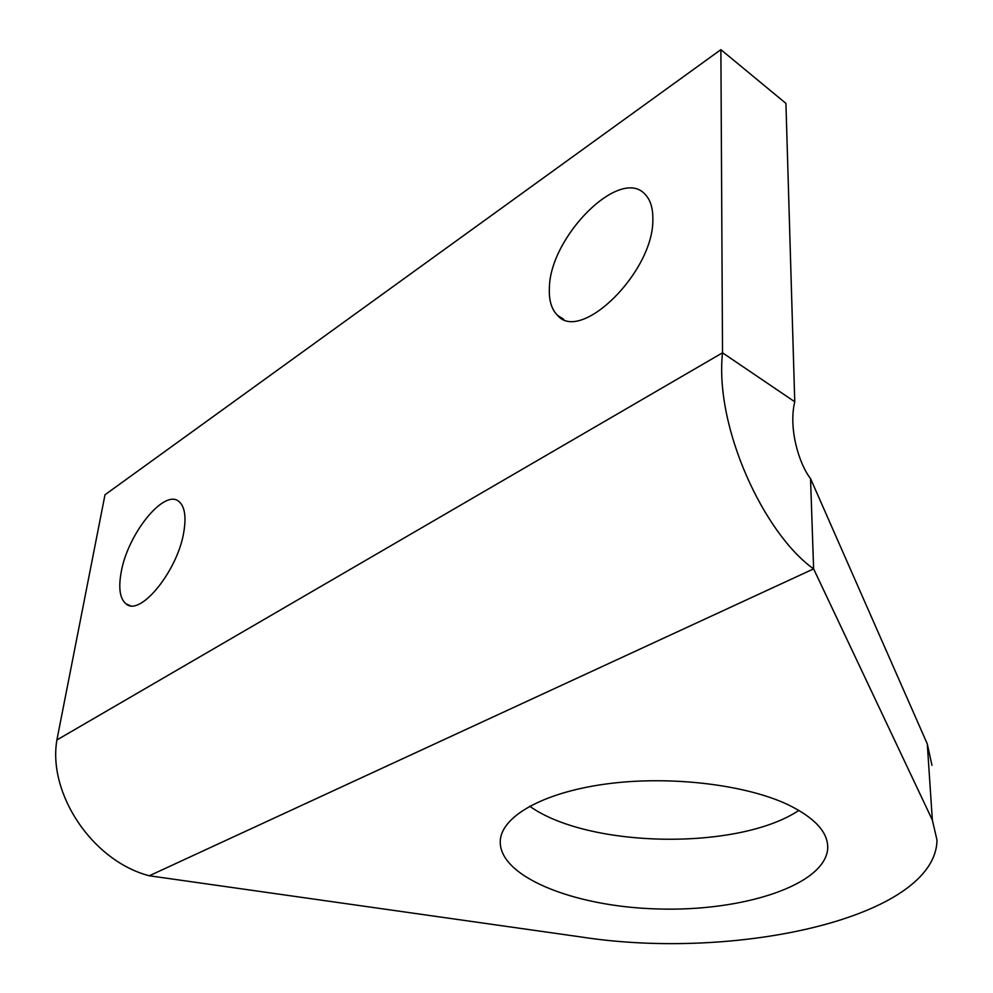 <?xml version="1.0" encoding="UTF-8"?>
<svg xmlns="http://www.w3.org/2000/svg" width="993" height="993" viewBox="0 0 993 993"><rect width="100%" height="100%" fill="white"/><g stroke="black" fill="none" stroke-linecap="round" stroke-linejoin="round"><path stroke-width="1.49" d="M549.39 287.883C549.874 236.657 620.364 165.781 645.227 194.479C650.427 199.941 652.96 208.145 652.848 219.068C654.089 271.623 580.595 343.677 557.47 315.29C551.487 309.307 548.781 300.171 549.39 287.883M121.084 572.775C127.303 534.371 164.341 488.146 179.025 501.577C184.599 506.343 186.25 516.124 183.978 530.932C178.43 569.883 140.15 617.311 125.987 603.831C119.979 598.742 118.353 588.39 121.084 572.775M788.243 804.802C815.067 817.984 828.236 832.482 827.728 848.307C825.531 885.148 742.665 911.785 657.49 908.943C572.253 906.733 495.259 875.342 500.497 838.601C503.997 814.508 546.572 791.433 609.243 783.576C671.814 775.682 746.066 784.755 788.243 804.802M529.679 806.204C588.328 848.221 738.457 850.753 798.893 810.387M149.298 875.776C92.337 861.03 47.664 793.531 56.899 739.971L104.997 494.775L720.881 49.65L722.519 352.813C714.451 427.375 764.089 533.775 813.615 568.877L149.298 875.776L580.955 936.958C736.496 961.137 935.431 917.619 937.02 840.177L932.353 820.057L813.615 568.877L810.549 478.601C799.005 463.905 788.305 428.43 794.76 401.78L785.922 103.384L720.881 49.65M794.76 401.78L722.519 352.813L56.899 739.971M931.968 765.33L927.288 743.918L810.549 478.601M932.353 820.057L927.288 743.918M557.47 315.29L563.726 319.324M125.987 603.831L130.058 605.569M827.728 848.307L827.591 844.298"/></g></svg>
